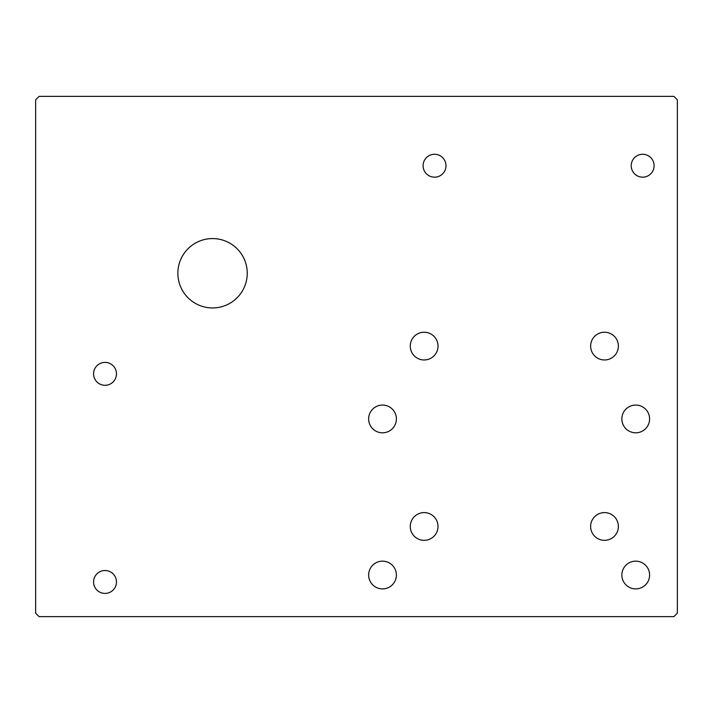 <?xml version="1.0" encoding="UTF-8"?>
<svg xmlns="http://www.w3.org/2000/svg" width="713" height="713" viewBox="0 0 713 713"><rect width="100%" height="100%" fill="white"/><g stroke="black" fill="none" stroke-linecap="round" stroke-linejoin="round"><path stroke-width="1.07" d="M247.242 273.248A34.687 34.687 0 0 0 212.554 238.57A34.687 34.687 0 0 0 177.867 273.248A34.687 34.687 0 0 1 212.554 238.57A34.687 34.687 0 0 1 247.242 273.248A34.687 34.687 0 0 1 212.554 307.936A34.687 34.687 0 0 1 177.867 273.248A34.687 34.687 0 0 0 212.554 307.936A34.687 34.687 0 0 0 247.242 273.248M677.35 99.82L677.35 613.18L673.883 616.647L39.117 616.647L35.65 613.18L35.65 99.82L39.117 96.353L673.883 96.353L677.35 99.82L673.883 96.353L39.117 96.353L35.65 99.82L35.65 613.18L39.117 616.647L673.883 616.647L677.35 613.18L677.35 99.82M618.385 526.461A13.877 13.877 0 0 0 604.508 512.594A13.877 13.877 0 0 0 590.631 526.461A13.877 13.877 0 0 1 604.508 512.594A13.877 13.877 0 0 1 618.385 526.461A13.877 13.877 0 0 1 604.508 540.338A13.877 13.877 0 0 1 590.631 526.461A13.877 13.877 0 0 0 604.508 540.338A13.877 13.877 0 0 0 618.385 526.461M445.99 165.728A11.444 11.444 0 0 0 434.547 154.275A11.444 11.444 0 0 0 423.094 165.728A11.444 11.444 0 0 1 434.547 154.275A11.444 11.444 0 0 1 445.99 165.728A11.444 11.444 0 0 1 434.547 177.172A11.444 11.444 0 0 1 423.094 165.728A11.444 11.444 0 0 0 434.547 177.172A11.444 11.444 0 0 0 445.99 165.728M396.392 575.026A13.877 13.877 0 0 0 382.516 561.149A13.877 13.877 0 0 0 368.639 575.026A13.877 13.877 0 0 1 382.516 561.149A13.877 13.877 0 0 1 396.392 575.026A13.877 13.877 0 0 1 382.516 588.902A13.877 13.877 0 0 1 368.639 575.026A13.877 13.877 0 0 0 382.516 588.902A13.877 13.877 0 0 0 396.392 575.026M654.106 165.728A11.444 11.444 0 0 0 642.663 154.275A11.444 11.444 0 0 0 631.219 165.728A11.444 11.444 0 0 1 642.663 154.275A11.444 11.444 0 0 1 654.106 165.728A11.444 11.444 0 0 1 642.663 177.172A11.444 11.444 0 0 1 631.219 165.728A11.444 11.444 0 0 0 642.663 177.172A11.444 11.444 0 0 0 654.106 165.728M438.014 526.461A13.877 13.877 0 0 0 424.137 512.594A13.877 13.877 0 0 0 410.26 526.461A13.877 13.877 0 0 1 424.137 512.594A13.877 13.877 0 0 1 438.014 526.461A13.877 13.877 0 0 1 424.137 540.338A13.877 13.877 0 0 1 410.26 526.461A13.877 13.877 0 0 0 424.137 540.338A13.877 13.877 0 0 0 438.014 526.461M396.392 418.932A13.877 13.877 0 0 0 382.516 405.064A13.877 13.877 0 0 0 368.639 418.932A13.877 13.877 0 0 1 382.516 405.064A13.877 13.877 0 0 1 396.392 418.932A13.877 13.877 0 0 1 382.516 432.809A13.877 13.877 0 0 1 368.639 418.932A13.877 13.877 0 0 0 382.516 432.809A13.877 13.877 0 0 0 396.392 418.932M438.014 346.09A13.877 13.877 0 0 0 424.137 332.222A13.877 13.877 0 0 0 410.26 346.09A13.877 13.877 0 0 1 424.137 332.222A13.877 13.877 0 0 1 438.014 346.09A13.877 13.877 0 0 1 424.137 359.967A13.877 13.877 0 0 1 410.26 346.09A13.877 13.877 0 0 0 424.137 359.967A13.877 13.877 0 0 0 438.014 346.09M649.596 418.932A13.877 13.877 0 0 0 635.729 405.064A13.877 13.877 0 0 0 621.852 418.932A13.877 13.877 0 0 1 635.729 405.064A13.877 13.877 0 0 1 649.596 418.932A13.877 13.877 0 0 1 635.729 432.809A13.877 13.877 0 0 1 621.852 418.932A13.877 13.877 0 0 0 635.729 432.809A13.877 13.877 0 0 0 649.596 418.932M618.385 346.09A13.877 13.877 0 0 0 604.508 332.222A13.877 13.877 0 0 0 590.631 346.09A13.877 13.877 0 0 1 604.508 332.222A13.877 13.877 0 0 1 618.385 346.09A13.877 13.877 0 0 1 604.508 359.967A13.877 13.877 0 0 1 590.631 346.09A13.877 13.877 0 0 0 604.508 359.967A13.877 13.877 0 0 0 618.385 346.09M649.596 575.026A13.877 13.877 0 0 0 635.729 561.149A13.877 13.877 0 0 0 621.852 575.026A13.877 13.877 0 0 1 635.729 561.149A13.877 13.877 0 0 1 649.596 575.026A13.877 13.877 0 0 1 635.729 588.902A13.877 13.877 0 0 1 621.852 575.026A13.877 13.877 0 0 0 635.729 588.902A13.877 13.877 0 0 0 649.596 575.026M93.572 373.844A11.444 11.444 0 0 1 105.025 362.4A11.444 11.444 0 0 1 116.469 373.844A11.444 11.444 0 0 1 105.025 385.287A11.444 11.444 0 0 1 93.572 373.844A11.444 11.444 0 0 0 105.025 385.287A11.444 11.444 0 0 0 116.469 373.844A11.444 11.444 0 0 0 105.025 362.4A11.444 11.444 0 0 0 93.572 373.844M93.572 581.96A11.444 11.444 0 0 1 105.025 570.516A11.444 11.444 0 0 1 116.469 581.96A11.444 11.444 0 0 1 105.025 593.412A11.444 11.444 0 0 1 93.572 581.96A11.444 11.444 0 0 0 105.025 593.412A11.444 11.444 0 0 0 116.469 581.96A11.444 11.444 0 0 0 105.025 570.516A11.444 11.444 0 0 0 93.572 581.96"/></g></svg>
